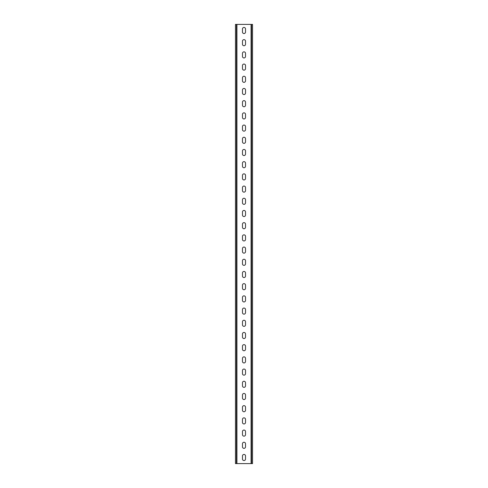 <?xml version="1.0" encoding="UTF-8"?>
<svg xmlns="http://www.w3.org/2000/svg" width="488" height="488" viewBox="0 0 488 488"><rect width="100%" height="100%" fill="white"/><g stroke="black" fill="none" stroke-linecap="round" stroke-linejoin="round"><path stroke-width="0.73" d="M245.525 443.775A1.525 1.525 0 0 0 244 442.25A1.525 1.525 0 0 0 242.475 443.775L242.475 446.825A1.525 1.525 0 0 0 244 448.35A1.525 1.525 0 0 0 245.525 446.825L245.525 443.775M245.525 431.575A1.525 1.525 0 0 0 244 430.05A1.525 1.525 0 0 0 242.475 431.575L242.475 434.625A1.525 1.525 0 0 0 244 436.15A1.525 1.525 0 0 0 245.525 434.625L245.525 431.575M245.525 419.375A1.525 1.525 0 0 0 244 417.85A1.525 1.525 0 0 0 242.475 419.375L242.475 422.425A1.525 1.525 0 0 0 244 423.95A1.525 1.525 0 0 0 245.525 422.425L245.525 419.375M245.525 407.175A1.525 1.525 0 0 0 244 405.65A1.525 1.525 0 0 0 242.475 407.175L242.475 410.225A1.525 1.525 0 0 0 244 411.75A1.525 1.525 0 0 0 245.525 410.225L245.525 407.175M245.525 394.975A1.525 1.525 0 0 0 244 393.45A1.525 1.525 0 0 0 242.475 394.975L242.475 398.025A1.525 1.525 0 0 0 244 399.55A1.525 1.525 0 0 0 245.525 398.025L245.525 394.975M245.525 382.775A1.525 1.525 0 0 0 244 381.25A1.525 1.525 0 0 0 242.475 382.775L242.475 385.825A1.525 1.525 0 0 0 244 387.35A1.525 1.525 0 0 0 245.525 385.825L245.525 382.775M245.525 370.575A1.525 1.525 0 0 0 244 369.05A1.525 1.525 0 0 0 242.475 370.575L242.475 373.625A1.525 1.525 0 0 0 244 375.15A1.525 1.525 0 0 0 245.525 373.625L245.525 370.575M245.525 358.375A1.525 1.525 0 0 0 244 356.85A1.525 1.525 0 0 0 242.475 358.375L242.475 361.425A1.525 1.525 0 0 0 244 362.95A1.525 1.525 0 0 0 245.525 361.425L245.525 358.375M245.525 346.175A1.525 1.525 0 0 0 244 344.65A1.525 1.525 0 0 0 242.475 346.175L242.475 349.225A1.525 1.525 0 0 0 244 350.75A1.525 1.525 0 0 0 245.525 349.225L245.525 346.175M245.525 333.975A1.525 1.525 0 0 0 244 332.45A1.525 1.525 0 0 0 242.475 333.975L242.475 337.025A1.525 1.525 0 0 0 244 338.55A1.525 1.525 0 0 0 245.525 337.025L245.525 333.975M245.525 321.775A1.525 1.525 0 0 0 244 320.25A1.525 1.525 0 0 0 242.475 321.775L242.475 324.825A1.525 1.525 0 0 0 244 326.35A1.525 1.525 0 0 0 245.525 324.825L245.525 321.775M245.525 309.575A1.525 1.525 0 0 0 244 308.05A1.525 1.525 0 0 0 242.475 309.575L242.475 312.625A1.525 1.525 0 0 0 244 314.15A1.525 1.525 0 0 0 245.525 312.625L245.525 309.575M245.525 297.375A1.525 1.525 0 0 0 244 295.85A1.525 1.525 0 0 0 242.475 297.375L242.475 300.425A1.525 1.525 0 0 0 244 301.95A1.525 1.525 0 0 0 245.525 300.425L245.525 297.375M245.525 285.175A1.525 1.525 0 0 0 244 283.65A1.525 1.525 0 0 0 242.475 285.175L242.475 288.225A1.525 1.525 0 0 0 244 289.75A1.525 1.525 0 0 0 245.525 288.225L245.525 285.175M245.525 272.975A1.525 1.525 0 0 0 244 271.45A1.525 1.525 0 0 0 242.475 272.975L242.475 276.025A1.525 1.525 0 0 0 244 277.55A1.525 1.525 0 0 0 245.525 276.025L245.525 272.975M245.525 260.775A1.525 1.525 0 0 0 244 259.25A1.525 1.525 0 0 0 242.475 260.775L242.475 263.825A1.525 1.525 0 0 0 244 265.35A1.525 1.525 0 0 0 245.525 263.825L245.525 260.775M245.525 248.575A1.525 1.525 0 0 0 244 247.05A1.525 1.525 0 0 0 242.475 248.575L242.475 251.625A1.525 1.525 0 0 0 244 253.15A1.525 1.525 0 0 0 245.525 251.625L245.525 248.575M245.525 236.375A1.525 1.525 0 0 0 244 234.85A1.525 1.525 0 0 0 242.475 236.375L242.475 239.425A1.525 1.525 0 0 0 244 240.95A1.525 1.525 0 0 0 245.525 239.425L245.525 236.375M245.525 224.175A1.525 1.525 0 0 0 244 222.65A1.525 1.525 0 0 0 242.475 224.175L242.475 227.225A1.525 1.525 0 0 0 244 228.75A1.525 1.525 0 0 0 245.525 227.225L245.525 224.175M245.525 211.975A1.525 1.525 0 0 0 244 210.45A1.525 1.525 0 0 0 242.475 211.975L242.475 215.025A1.525 1.525 0 0 0 244 216.55A1.525 1.525 0 0 0 245.525 215.025L245.525 211.975M245.525 199.775A1.525 1.525 0 0 0 244 198.25A1.525 1.525 0 0 0 242.475 199.775L242.475 202.825A1.525 1.525 0 0 0 244 204.35A1.525 1.525 0 0 0 245.525 202.825L245.525 199.775M245.525 187.575A1.525 1.525 0 0 0 244 186.05A1.525 1.525 0 0 0 242.475 187.575L242.475 190.625A1.525 1.525 0 0 0 244 192.15A1.525 1.525 0 0 0 245.525 190.625L245.525 187.575M245.525 175.375A1.525 1.525 0 0 0 244 173.85A1.525 1.525 0 0 0 242.475 175.375L242.475 178.425A1.525 1.525 0 0 0 244 179.95A1.525 1.525 0 0 0 245.525 178.425L245.525 175.375M245.525 163.175A1.525 1.525 0 0 0 244 161.65A1.525 1.525 0 0 0 242.475 163.175L242.475 166.225A1.525 1.525 0 0 0 244 167.75A1.525 1.525 0 0 0 245.525 166.225L245.525 163.175M245.525 150.975A1.525 1.525 0 0 0 244 149.45A1.525 1.525 0 0 0 242.475 150.975L242.475 154.025A1.525 1.525 0 0 0 244 155.55A1.525 1.525 0 0 0 245.525 154.025L245.525 150.975M245.525 138.775A1.525 1.525 0 0 0 244 137.25A1.525 1.525 0 0 0 242.475 138.775L242.475 141.825A1.525 1.525 0 0 0 244 143.35A1.525 1.525 0 0 0 245.525 141.825L245.525 138.775M245.525 126.575A1.525 1.525 0 0 0 244 125.05A1.525 1.525 0 0 0 242.475 126.575L242.475 129.625A1.525 1.525 0 0 0 244 131.15A1.525 1.525 0 0 0 245.525 129.625L245.525 126.575M245.525 114.375A1.525 1.525 0 0 0 244 112.85A1.525 1.525 0 0 0 242.475 114.375L242.475 117.425A1.525 1.525 0 0 0 244 118.95A1.525 1.525 0 0 0 245.525 117.425L245.525 114.375M245.525 102.175A1.525 1.525 0 0 0 244 100.65A1.525 1.525 0 0 0 242.475 102.175L242.475 105.225A1.525 1.525 0 0 0 244 106.75A1.525 1.525 0 0 0 245.525 105.225L245.525 102.175M245.525 89.975A1.525 1.525 0 0 0 244 88.45A1.525 1.525 0 0 0 242.475 89.975L242.475 93.025A1.525 1.525 0 0 0 244 94.55A1.525 1.525 0 0 0 245.525 93.025L245.525 89.975M245.525 77.775A1.525 1.525 0 0 0 244 76.25A1.525 1.525 0 0 0 242.475 77.775L242.475 80.825A1.525 1.525 0 0 0 244 82.35A1.525 1.525 0 0 0 245.525 80.825L245.525 77.775M245.525 65.575A1.525 1.525 0 0 0 244 64.05A1.525 1.525 0 0 0 242.475 65.575L242.475 68.625A1.525 1.525 0 0 0 244 70.15A1.525 1.525 0 0 0 245.525 68.625L245.525 65.575M245.525 53.375A1.525 1.525 0 0 0 244 51.85A1.525 1.525 0 0 0 242.475 53.375L242.475 56.425A1.525 1.525 0 0 0 244 57.95A1.525 1.525 0 0 0 245.525 56.425L245.525 53.375M245.525 41.175A1.525 1.525 0 0 0 244 39.65A1.525 1.525 0 0 0 242.475 41.175L242.475 44.225A1.525 1.525 0 0 0 244 45.75A1.525 1.525 0 0 0 245.525 44.225L245.525 41.175M245.525 28.975A1.525 1.525 0 0 0 244 27.45A1.525 1.525 0 0 0 242.475 28.975L242.475 32.025A1.525 1.525 0 0 0 244 33.55A1.525 1.525 0 0 0 245.525 32.025L245.525 28.975M245.525 455.975A1.525 1.525 0 0 0 244 454.45A1.525 1.525 0 0 0 242.475 455.975L242.475 459.025A1.525 1.525 0 0 0 244 460.55A1.525 1.525 0 0 0 245.525 459.025L245.525 455.975M252.54 463.6L252.54 24.4L251.564 24.4L251.564 463.6L252.54 463.6M236.436 463.6L236.436 24.4L235.46 24.4L235.46 463.6L251.564 463.6M236.436 24.4L251.564 24.4M251.076 463.6L251.076 24.4M236.924 463.6L236.924 24.4"/></g></svg>
